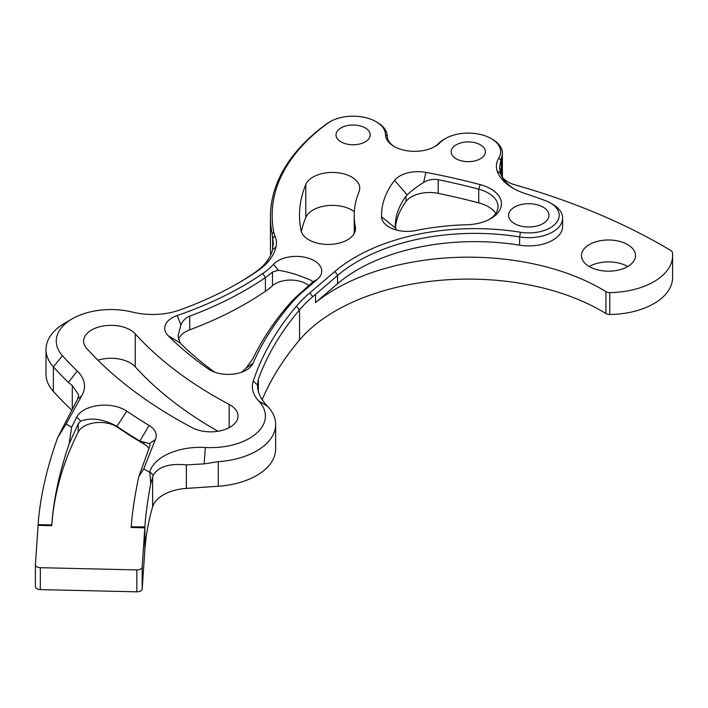 <?xml version="1.0" encoding="UTF-8"?>
<svg xmlns="http://www.w3.org/2000/svg" width="708" height="708" viewBox="0 0 708 708"><rect width="100%" height="100%" fill="white"/><g stroke="black" fill="none" stroke-linecap="round" stroke-linejoin="round"><path stroke-width="1.06" d="M627.704 266.535A27.01 15.594 0 0 0 627.589 266.465A27.01 15.594 0 0 0 589.268 266.535M589.383 266.606A27.01 15.594 180 0 1 581.472 255.579A27.01 15.594 180 0 1 598.145 241.171A27.01 15.594 180 0 1 627.589 244.552A27.01 15.594 180 0 1 635.501 255.579A27.01 15.594 180 0 1 618.827 269.987A27.01 15.594 180 0 1 589.383 266.606M262.801 273.527A338.893 195.656 180 0 1 177.221 315.529A25.647 14.806 0 0 0 168.159 335.654A416.481 240.454 0 0 0 208.506 369.063A25.647 14.806 0 0 0 210.09 370.072A25.647 14.806 0 0 0 246.357 370.072A25.647 14.806 0 0 0 253.101 363.213A521.469 301.068 180 0 1 290.324 304.449A198.328 114.501 180 0 1 304.254 290.554L317.326 279.412A25.559 14.753 0 0 0 309.263 258.464A25.559 14.753 0 0 0 273.509 264.305A88.376 51.02 180 0 1 262.801 273.527L265.411 277.589A91.801 53.003 180 0 0 272.491 272.04L278.394 270.279C287.572 271.739 296.811 274.43 306.095 278.359C310.936 279.908 313.024 281.244 312.361 282.368L301.422 292.245A201.745 116.475 180 0 0 287.253 306.369A524.894 303.042 180 0 0 252.889 358.726L246.074 368.107L241.862 372.142M308.98 285.802A21.789 12.585 0 0 0 306.095 283.74A21.789 12.585 0 0 0 272.491 285.722A91.801 53.003 0 0 1 265.411 291.271A342.309 197.629 0 0 1 189.753 329.822A25.647 14.806 0 0 0 178.469 339.619M312.476 281.934L317.326 279.412M495.812 213.374A33.046 19.081 0 0 0 488.334 206.727A33.046 19.081 0 0 0 478.723 202.869A502.653 290.2 0 0 0 438.199 193.364A25.647 14.806 0 0 0 406.011 201.488A133.529 77.092 0 0 0 395.436 227.649M489.485 219.33A33.046 19.081 0 0 0 498.007 206.532A33.046 19.081 0 0 0 488.334 193.045A33.046 19.081 0 0 0 478.723 189.186A502.653 290.2 0 0 0 438.199 179.682C433.11 178.805 428.26 179.726 423.623 182.46C416.8 186.735 411.321 190.886 407.171 194.912L406.011 196.178A133.529 77.092 0 0 0 395.25 225.693L395.25 225.834M415.835 230.542A25.647 14.806 180 0 1 389.099 227.064A25.647 14.806 180 0 1 381.585 216.852A147.202 84.987 180 0 1 394.604 180.381A25.647 14.806 180 0 1 425.906 172.389A506.07 292.174 180 0 1 480.139 184.602A36.462 21.054 180 0 1 490.75 218.63A36.462 21.054 180 0 1 466.652 224.772A175.743 101.465 0 0 0 415.835 230.542M131.21 526.805L144.883 526.92C145.751 514.079 147.707 499.591 150.769 483.467L149.777 471.838A51.295 29.612 180 0 1 205.329 447.483A54.711 31.586 0 0 0 256.331 433.455A54.711 31.586 0 0 0 258.659 400.87A51.295 29.612 180 0 1 253.26 381.099A514.636 297.121 180 0 1 296.466 306.183A191.487 110.554 180 0 1 309.918 292.776L334.893 271.465A168.902 97.518 180 0 1 520.522 232.259A30.435 17.567 0 0 0 555.028 224.232A30.435 17.567 0 0 0 550.293 202.922A30.435 17.567 0 0 0 545.125 200.532A512.911 296.13 0 0 0 525.035 193.505A57.64 33.276 180 0 1 512.999 188.186A57.64 33.276 180 0 1 497.131 170.876A42.745 24.674 180 0 1 498.821 158.034A32.4 18.709 0 0 0 491.193 138.573A32.4 18.709 0 0 0 445.376 138.573A32.4 18.709 0 0 0 439.969 142.706A29.063 16.78 180 0 1 435.119 146.414A29.063 16.78 180 0 1 394.02 146.414L394.02 146.414A29.063 16.78 180 0 1 385.506 134.706A32.4 18.7 0 0 0 376.019 121.661A32.4 18.7 0 0 0 330.202 121.661A32.4 18.7 0 0 0 327.733 123.263A256.623 148.158 0 0 0 273.819 232.242A54.711 31.586 0 0 0 274.996 236.074A51.295 29.612 180 0 1 275.961 247.092A81.535 47.073 180 0 1 257.57 270.978A332.052 191.709 180 0 1 238.331 283.085A332.052 191.709 180 0 1 179.903 309.954A51.295 29.612 180 0 1 132.484 312.095A54.711 31.586 0 0 0 72.287 318.795A54.711 31.586 0 0 0 62.463 355.735A525.902 303.626 0 0 0 77.234 371.001A51.295 29.612 180 0 1 81.455 396.214L66.109 424.039L71.667 427.243L76.712 417.074A29.063 16.78 180 0 1 98.66 405.489A29.063 16.78 180 0 1 126.759 411.1A525.902 303.626 0 0 0 149.096 425.446A25.647 14.806 180 0 1 155.309 439.615L143.759 468.873L138.795 476.59C134.768 495.653 132.246 512.388 131.21 526.805L131.21 527.495L144.883 527.814L144.883 549.727A581.48 335.716 0 0 1 152.609 506.928A38.834 22.417 0 0 1 186.372 488.405L218.259 486.246A64.968 37.506 0 0 0 275.651 448.996L275.651 424.419A64.968 37.506 180 0 1 218.259 461.678L204.169 463.882L186.372 464.89L186.372 488.405M445.376 138.573L444.164 139.264A34.108 19.691 180 0 0 438.473 143.618A27.355 15.797 180 0 1 434.5 146.76M492.396 139.264L491.193 138.573L492.396 139.264A34.108 19.691 180 0 1 502.388 153.194A34.108 19.691 180 0 1 501.291 158.158L501.291 167.787A25.647 14.806 0 0 0 500.459 171.522A25.647 14.806 0 0 0 514.822 184.815A555.656 320.804 0 0 1 663.184 246.039A555.656 320.804 0 0 1 670.954 250.623A5.133 2.965 0 0 1 672.37 252.42A64.109 37.02 0 0 1 672.6 255.579L672.6 277.492A64.109 37.02 0 0 1 609.774 314.502A5.133 2.965 0 0 1 605.924 313.564A188.062 108.581 0 0 0 601.481 310.909A188.062 108.581 0 0 0 299.537 339.99A511.211 295.147 0 0 0 262.164 399.657M377.231 122.36L376.019 121.661L377.231 122.36A34.108 19.691 180 0 1 387.214 136.095L385.506 134.706M237.118 283.775A328.636 189.735 180 0 0 254.951 272.5A78.119 45.1 180 0 0 272.571 249.614L273.306 243.083L272.12 233.746A258.332 149.149 180 0 1 270.438 216.745A258.332 149.149 180 0 1 326.397 124.042A34.108 19.691 180 0 1 328.99 122.36L330.202 121.661M552.709 204.32L550.293 202.922L552.709 204.32A33.851 19.541 180 0 1 562.621 218.144A33.851 19.541 180 0 1 519.601 236.95L519.601 245.189A33.851 19.541 0 0 0 562.621 226.374L562.621 218.144M480.369 144.813A17.098 9.868 0 0 0 461.74 142.68A17.098 9.868 0 0 0 451.182 151.795A17.098 9.868 0 0 0 456.191 158.778A17.098 9.868 0 0 0 474.82 160.92A17.098 9.868 0 0 0 485.378 151.795A17.098 9.868 0 0 0 480.369 144.813M365.204 127.909A17.098 9.868 0 0 0 346.566 125.767A17.098 9.868 0 0 0 336.017 134.883A17.098 9.868 0 0 0 341.026 141.866A17.098 9.868 0 0 0 359.655 144.007A17.098 9.868 0 0 0 370.204 134.883A17.098 9.868 0 0 0 365.204 127.909M543.036 207.108A20.178 11.647 0 0 0 521.053 204.585A20.178 11.647 0 0 0 508.601 215.347A20.178 11.647 0 0 0 514.504 223.586A20.178 11.647 0 0 0 536.487 226.109A20.178 11.647 0 0 0 548.948 215.347A20.178 11.647 0 0 0 543.036 207.108M354.327 211.727A27.355 15.797 0 0 0 351.734 210.002A27.355 15.797 0 0 0 324.963 205.975A27.355 15.797 0 0 0 305.794 217.498A229.268 132.369 0 0 0 301.316 231.649M355.345 226.834A174.557 100.784 0 0 1 354.212 215.347A174.557 100.784 0 0 1 359 191.903A27.355 15.797 0 0 0 359.752 188.231A27.355 15.797 0 0 0 351.734 177.062A27.355 15.797 0 0 0 324.963 173.026A27.355 15.797 0 0 0 305.794 184.549A229.268 132.369 0 0 0 299.502 215.347A229.268 132.369 0 0 0 300.997 230.436A27.355 15.797 0 0 0 329.733 244.41A27.355 15.797 0 0 0 355.531 228.64A27.355 15.797 0 0 0 355.345 226.834L355.345 230.436M229.153 404.392A443.836 256.252 0 0 1 135.228 333.831A27.355 15.797 0 0 0 130.316 329.963A27.355 15.797 0 0 0 100.501 326.538A27.355 15.797 0 0 0 83.615 341.132A27.355 15.797 0 0 0 86.721 348.433A498.547 287.837 0 0 0 192.222 427.703A27.355 15.797 0 0 0 221.71 430.499A27.355 15.797 0 0 0 238.038 416.047A27.355 15.797 0 0 0 230.029 404.879A27.355 15.797 0 0 0 229.153 404.392L229.153 427.703M135.228 333.831L135.228 366.779A27.355 15.797 0 0 0 130.316 362.912A27.355 15.797 0 0 0 97.943 360.195M672.6 255.579A64.109 37.02 0 0 1 609.774 292.581A5.133 2.965 0 0 1 605.924 291.643A188.062 108.581 0 0 0 601.481 288.988A188.062 108.581 0 0 0 315.538 302.59L315.538 294.404L337.725 275.368A165.486 95.545 180 0 1 519.601 236.95L520.522 232.259M138.795 476.59L149.061 448.323L150.123 445.013L149.477 443.624L155.309 439.615M144.883 526.92L142.175 567.064L142.175 588.976L144.883 549.727M150.769 483.467L153.264 475.086C158.433 466.652 169.469 463.253 186.372 464.89M143.759 468.873L149.654 472.271M66.109 424.039L57.702 437.517C46.542 468.749 40.011 497.795 38.108 524.663L38.108 525.363L51.773 525.672L51.773 524.92L38.108 524.663M57.702 437.517L77.818 398.622L81.455 396.214M51.773 524.92C53.525 499.768 59.295 472.758 69.101 443.872L78.234 423.844L78.234 432.075A674.662 389.515 0 0 0 51.773 525.672M78.234 423.844L80.659 421.118C91.367 417.26 103.465 419.003 116.953 426.349L117.209 426.517A538.726 311.033 0 0 0 139.839 441.031L149.477 443.624M69.101 443.872L71.667 427.243M275.651 424.419A64.968 37.506 180 0 0 267.659 406.401L264.677 403.029C259.951 397.338 257.553 391.347 257.455 385.046L258.358 379.214A511.211 295.147 180 0 1 299.537 309.839A188.062 108.581 180 0 1 312.75 296.67L315.538 294.404M501.291 175.257L501.291 167.787A54.215 31.302 0 0 0 500.007 171.557M519.601 245.189A165.486 95.545 0 0 0 337.574 283.731L315.538 302.59M77.818 398.622L78.632 394.896L72.287 385.497L68.428 382.417A536.16 309.546 180 0 1 53.365 366.85A64.968 37.506 180 0 1 46.002 349.513L46.002 374.081A64.968 37.506 0 0 0 53.365 391.418A536.16 309.546 0 0 0 71.411 409.835M270.438 216.745L270.438 248.296A258.332 149.149 0 0 0 270.695 255.013M35.4 564.842L35.4 586.525A5.133 2.965 0 0 0 35.4 586.64A5.133 2.965 0 0 0 40.329 589.605L136.848 591.817A5.133 2.965 0 0 0 142.175 588.976M135.228 366.779A443.836 256.252 0 0 0 218.037 431.261M253.26 381.099L257.455 384.931M514.247 188.886A54.215 31.302 180 0 1 500.494 173.301L499.538 167.15L501.291 158.158M394.639 146.76A27.355 15.797 180 0 1 387.214 136.095M46.002 349.513A64.968 37.506 180 0 1 65.03 322.99L72.287 318.795M142.175 567.064A5.133 2.965 0 0 1 136.848 569.905L40.329 567.683A5.133 2.965 0 0 1 35.4 564.727A5.133 2.965 0 0 1 35.4 564.603L38.108 525.363M78.234 432.075A22.532 13.009 180 0 1 95.102 422.773A22.532 13.009 180 0 1 117.209 427.074A538.726 311.033 0 0 0 144.007 444.075A21.399 12.355 180 0 1 148.919 448.642M395.25 225.976L396.197 229.958M214.843 372.231L214.099 371.7A402.808 232.56 180 0 1 181.602 344.451L180.168 342.964L178.062 336.079L180.859 324.839C182.752 320.715 185.717 317.821 189.753 316.14L189.753 329.822M265.411 291.271L265.411 277.589A342.309 197.629 180 0 1 189.753 316.14M272.491 272.04L272.491 285.722M253.101 363.213L246.074 368.107M438.473 143.618L439.969 142.706M326.397 124.042L327.733 123.263M605.924 291.643L605.924 313.564M152.609 476.776L152.609 506.928M153.264 475.086L149.777 471.838M80.659 421.118L76.712 417.074M296.466 306.183L299.537 309.839L299.537 339.99M609.774 292.581L609.774 314.502M305.794 184.549L305.794 217.498M218.259 461.678L218.259 486.246M258.358 379.214L258.358 391.4M337.574 275.492L337.574 283.731M272.642 236.286L272.642 249.331M62.463 355.735L53.365 366.85L53.365 391.418M72.287 385.497L72.287 408.312M40.329 567.683L40.329 589.605M136.848 569.905L136.848 591.817M267.659 406.401L258.659 400.87M204.169 463.882L205.329 447.483M272.12 233.746L273.819 232.242M272.952 238.083L274.996 236.074M68.428 382.417L77.234 371.001M254.951 272.5L257.57 270.978M272.571 249.614L275.961 247.092M500.627 159.964L498.821 158.034M500.494 173.301L497.131 170.876M337.725 275.368L334.893 271.465M312.75 296.67L309.918 292.776M381.585 216.852L395.533 228.1M394.604 180.381L407.171 194.912M425.906 172.389L423.623 182.46M480.139 184.602L478.723 189.186L478.723 202.869M438.199 179.682L438.199 193.364M406.011 196.178L406.011 201.488M290.324 304.449L287.253 306.369M304.254 290.554L301.422 292.245M273.509 264.305L278.394 270.279M177.221 315.529L180.859 324.839M168.159 335.654L180.168 342.964M208.506 369.063L211.683 370.912M139.839 441.031L149.096 425.446M116.953 426.349L126.759 411.1M117.209 427.074L117.209 426.517M144.007 444.075L144.007 442.411M354.212 215.347L354.212 233.481M502.388 153.194L502.388 177.159M35.4 564.727L35.4 586.64"/></g></svg>
